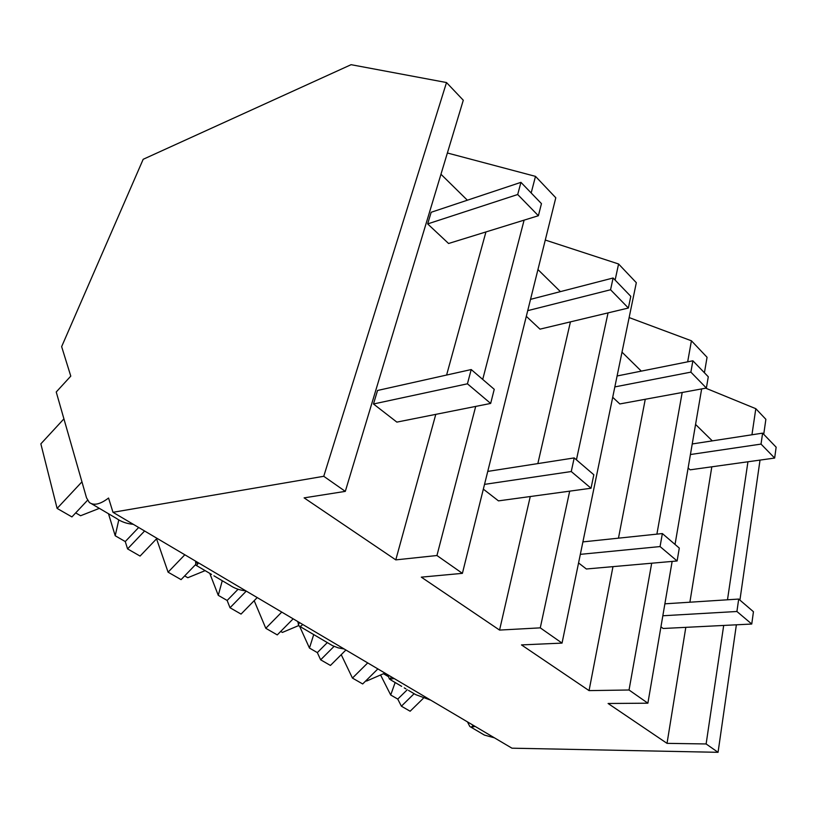 <?xml version="1.0" encoding="UTF-8"?>
<svg xmlns="http://www.w3.org/2000/svg" width="817" height="817" viewBox="0 0 817 817"><rect width="100%" height="100%" fill="white"/><g stroke="black" fill="none" stroke-linecap="round" stroke-linejoin="round"><path stroke-width="1.23" d="M751.946 434.787L755.807 408.684L765.876 419.305L763.732 434.307M760.024 460.094L739.916 600.107M736.372 624.811L718.061 752.314L511.963 748.188L112.981 512.3L108.559 498.033C100.225 504.365 93.802 505.825 89.298 502.435L86.531 497.849L56.23 391.997L70.783 376.137L61.643 346.643L143.179 159.295L351.096 64.686L446.511 82.548L323.746 476.291L112.981 512.3M494.448 737.833L484.42 735.086L471.143 727.273M747.943 461.779L727.487 599.79M723.688 625.444L706.123 743.96L667.029 743.358L608.093 703.488L647.881 703.192L629.039 689.997L589.057 690.61L521.481 644.909L562.045 643.102L540.272 627.854L499.565 630.081L421.306 577.149L462.402 573.35L436.942 555.519L395.785 559.88L304.108 497.87L345.305 491.374L323.746 476.291M718.061 752.314L706.123 743.96M467.436 721.86L469.816 726.476L471.195 727.283L475.126 726.405M755.807 408.684L705.684 388.167M711.821 466.803L689.885 602.211M685.81 627.354L667.029 743.358M687.669 361.829L691.427 340.791L707.062 357.284L704.417 372.756M701.65 388.912L675.036 544.439M672.136 561.412L647.881 703.192M682.195 392.487L656.888 534.144M651.69 563.219L629.039 689.997M695.573 424.442L712.291 440.874M408.52 690.396L415.751 694.654L430.825 700.21M691.427 340.791L629.141 317.568M387.677 674.699L389.525 679.203L394.182 678.549M462.402 573.35L555.795 197.775L535.492 176.37L447.379 152.993M485.941 231.946L446.603 375.054M435.788 414.362L395.785 559.88M535.492 176.37L531.173 192.965M524.106 220.151L482.714 379.415M475.698 406.417L436.942 555.519M440.966 174.256L467.365 200.206M446.511 82.548L463.29 100.236L345.305 491.374M91.463 503.711L116.565 518.489C121.263 521.797 126.839 523.738 133.304 524.32M195.61 561.146L195.855 565.17C196.223 565.915 197.111 565.15 198.5 562.862M645.267 399.268L618.469 538.168M612.975 566.641L589.057 690.61M622.013 352.158L641.304 371.122M545.286 240.045L618.581 263.983L636.32 282.692L562.045 643.102M618.581 263.983L615.119 280.078M608.052 312.891L576.434 459.828M569.694 491.15L540.272 627.854M299.747 626.353L332.601 645.706L338.187 647.85L344.202 648.994M297.756 621.543L298.91 625.853C299.727 626.823 300.993 626.363 302.709 624.464M570.429 321.878L537.841 463.586M530.264 496.532L499.565 630.081M537.943 269.559L560.411 291.628M229.7 585.095C234.326 588.332 239.718 590.252 245.876 590.865M367.721 662.914L352.444 678.079L341.23 654.672M365.955 680.704L366.557 681.061L383.479 673.719L388.126 676.456M352.444 678.079L362.677 683.962L377.873 668.909M414.127 693.694L401.382 706.194L410.134 711.229L423.186 698.453M401.382 706.194L397.756 699.086L407.254 689.752M380.569 674.985L390.71 695.012L397.756 699.086M390.71 695.012L395.152 682.522M281.763 612.086L265.791 628.293L254.179 600.669M280.701 631.429L282.427 632.419L298.705 625.567M265.791 628.293L277.269 634.901L293.16 618.826M334.071 646.38L320.642 659.809L330.436 665.447L345.897 650.005M320.642 659.809L317.343 652.609L327.331 642.591M299.594 626.261L309.459 648.055L317.343 652.609M309.459 648.055L313.718 634.574M184.826 554.774L168.088 572.176L156.547 538.822M184.673 575.914L187.798 577.721L205.138 570.644M168.088 572.176L181.078 579.631L195.671 564.506M246.274 591.099L230.016 607.746L241.046 614.088L257.212 597.574M230.016 607.746L227.146 600.464L238.074 589.261M209.765 573.371L218.272 595.338L227.146 600.464M218.272 595.338L222.265 580.724M81.955 481.836L57.108 508.409L40.85 443.856L63.92 418.866M75.685 512.902L80.587 515.741L99.357 508.358M57.108 508.409L71.916 516.916L87.531 500.27M144.599 530.989L127.564 548.891L140.075 556.071L157.007 538.332M127.564 548.891L125.267 541.569L138.665 527.486M108.498 513.74L115.207 535.758L125.267 541.569M115.207 535.758L118.792 519.918M774.649 458.061L776.15 447.195L762.608 433.143L761.036 444.091L774.649 458.061L690.13 469.826L688.128 467.947M762.608 433.143L692.234 443.958M761.036 444.091L690.426 454.528M706.378 388.044L708.288 376.77L692.877 360.787L690.876 372.133L706.378 388.044L619.817 403.945L612.709 397.287M692.877 360.787L617.101 375.973M690.876 372.133L614.844 386.911M628.375 308.029L630.795 296.357L613.107 277.994L610.565 289.759L628.375 308.029L539.986 329.149L526.311 316.332M613.107 277.994L530.529 299.359M610.565 289.759L527.721 310.654M538.383 215.729L541.457 203.637L520.94 182.344L517.702 194.517L538.383 215.729L448.574 243.497L427.669 223.909L431.172 212.267L520.94 182.344M517.702 194.517L427.669 223.909M751.752 624.035L753.448 611.719L738.701 599.065L736.914 611.494L751.752 624.035L663.118 628.487L660.943 626.802M738.701 599.065L664.885 603.824M736.914 611.494L662.832 615.763M677.109 560.973L679.295 548.084L662.362 533.562L660.065 546.573L677.109 560.973L586.351 568.989L578.569 562.954M662.362 533.562L582.909 541.896M660.065 546.573L580.336 554.345M591.028 488.239L593.826 474.759L574.198 457.918L571.257 471.532L591.028 488.239L498.472 500.872L483.337 489.138M574.198 457.918L487.749 471.409M571.257 471.532L484.522 484.379M490.66 403.435L494.244 389.311L471.215 369.55L467.426 383.806L490.66 403.435L396.858 422.113L373.481 403.986L377.546 390.475L471.215 369.55M467.426 383.806L373.481 403.986M195.6 562.249L197.969 563.659M473.247 725.302L471.195 727.283M404.241 687.873L405.926 688.864M195.855 565.17L211.542 574.412M391.629 677.038L389.535 679.213M390.638 679.867L401.658 686.351M299.747 622.717L298.205 624.28M213.921 575.811L229.7 585.105"/></g></svg>
